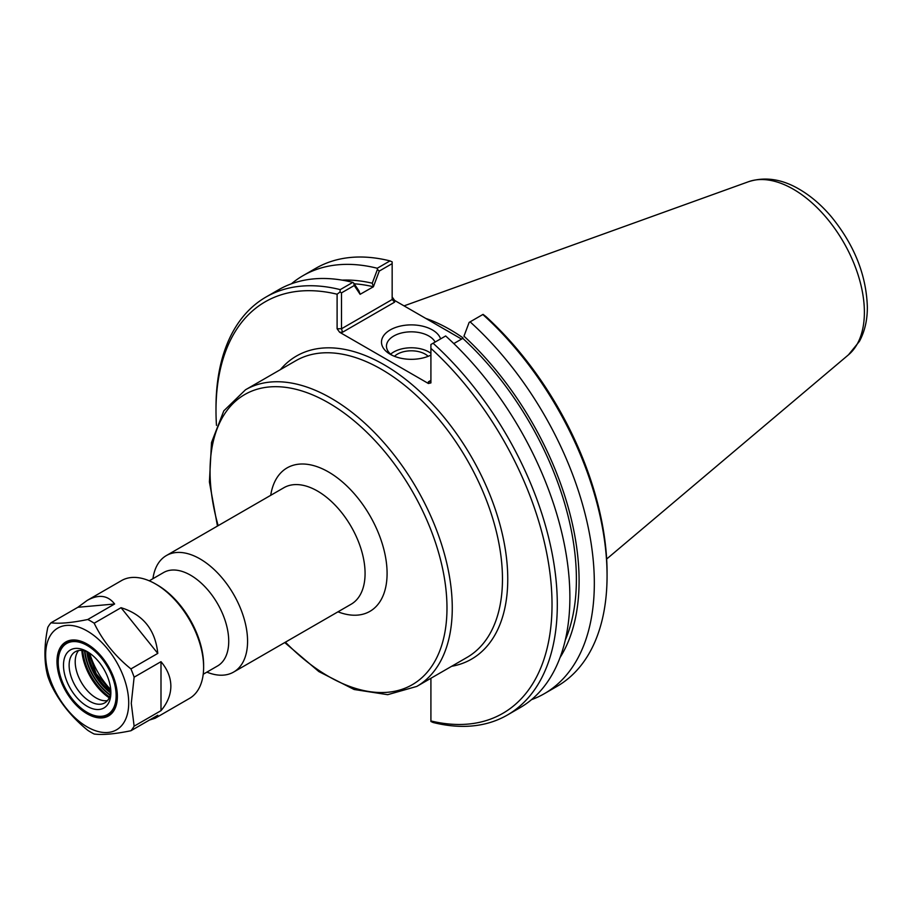 <?xml version="1.0" encoding="UTF-8"?>
<svg xmlns="http://www.w3.org/2000/svg" width="913" height="913" viewBox="0 0 913 913"><rect width="100%" height="100%" fill="white"/><g stroke="black" fill="none" stroke-linecap="round" stroke-linejoin="round"><path stroke-width="1.37" d="M206.886 672.128A67.265 38.837 -120 0 0 233.637 672.059A67.265 38.837 -120 0 0 247.571 641.268A67.265 38.837 -120 0 0 218.207 573.581A67.265 38.837 -120 0 0 166.371 555.561A67.265 38.837 -120 0 0 152.939 578.694M203.211 674.25L217.556 665.965A53.947 31.145 -120 0 0 228.729 641.268A53.947 31.145 -120 0 0 205.185 586.991A53.947 31.145 -120 0 0 163.61 572.531L149.264 580.816M354.221 283.795A223.833 129.235 60 0 1 373.406 286.762L379.272 271.07L392.156 263.629L392.156 299.521L341.508 328.76L341.508 292.868L354.244 285.518L360.11 294.317L358.946 290.893L353.765 283.11L354.244 285.518M342.147 280.131A227.679 131.449 60 0 1 372.253 283.213L373.406 286.636M360.11 294.317L373.406 286.762M463.964 336.167L469.145 322.403L463.964 336.167A227.679 131.449 60 0 1 560.046 657.554M462.811 338.255L462.811 338.369A223.833 129.235 60 0 1 565.284 640.104M469.145 322.403L470.104 321.855A241.34 139.335 60 0 1 544.353 693.675A241.34 139.335 60 0 1 531.503 699.666M428.414 381.805L430.183 381.634L430.913 380.367L428.414 381.805L428.414 383.506L430.913 382.912L430.913 344.486L445.658 335.973A241.34 139.335 -120 0 1 519.896 707.792L507.32 715.062A241.34 139.335 -120 0 0 433.07 343.231M462.811 338.369L453.795 343.585M470.104 321.855L483.068 314.369L485.956 316.583A237.608 137.178 -120 0 1 607.065 572.793L607.065 575.852A241.34 139.335 60 0 1 557.078 686.325L544.353 693.675M379.272 271.07L377.423 269.449L372.253 283.213M291.407 283.795A241.34 139.335 60 0 1 303.013 275.669L315.75 268.319A241.34 139.335 60 0 1 389.988 260.901L392.156 261.883L392.156 263.629M389.988 260.901L377.263 268.251L377.423 269.449M342.546 332.229L341.508 328.76L337.102 328.76L339.602 332.229L342.546 332.229L394.644 302.146L392.156 299.521M461.579 339.088L394.644 300.445L392.156 296.976M341.508 292.868L340.001 292L337.102 294.214L337.102 328.76M507.32 715.062A241.34 139.335 -120 0 1 433.07 722.48L430.913 721.487L430.913 678.268M444.757 329.376A170.023 98.17 60 0 1 452.334 333.747M392.134 355.305A24.845 14.346 180 0 1 386.461 346.175A24.845 14.346 180 0 1 407.712 331.978A24.845 14.346 180 0 1 435.113 342.055M440.614 338.883A29.832 17.221 0 0 0 397.349 326.888A29.832 17.221 0 0 0 390.216 354.278A29.832 17.221 0 0 0 430.913 355.089M430.913 353.308A24.845 14.346 0 0 0 390.661 354.153M428.414 383.506L339.602 332.229M428.151 356.321A19.618 11.321 0 0 0 425.184 354.118A19.618 11.321 0 0 0 394.473 356.321M216.472 425.39A237.608 137.178 60 0 1 215.993 410.576A237.608 137.178 60 0 1 337.102 294.214M353.765 283.11L352.806 282.368L340.229 289.626L340.001 292M340.229 289.626A241.34 139.335 -120 0 0 265.98 297.045A241.34 139.335 -120 0 0 215.993 407.529L215.993 410.576M430.913 348.367A237.608 137.178 60 0 1 552.023 604.577A237.608 137.178 60 0 1 430.913 720.95M482.84 314.506A241.34 139.335 60 0 1 607.065 575.852M303.013 275.669A241.34 139.335 60 0 1 377.263 268.251M352.806 282.368A241.34 139.335 -120 0 0 278.556 289.786L265.98 297.045M462.959 337.833A171.279 98.889 -120 0 0 425.755 318.409M87.443 712.551A41.713 24.08 -120 0 0 87.705 712.699A41.713 24.08 -120 0 0 108.567 714.765A41.713 24.08 -120 0 0 117.206 695.672A41.713 24.08 -120 0 0 114.376 679.489M100.304 655.123A41.713 24.08 -120 0 0 66.854 642.524A41.713 24.08 -120 0 0 58.215 661.617A41.713 24.08 -120 0 0 58.215 661.925M107.483 700.591A29.524 17.039 60 0 1 103.523 700.636A29.524 17.039 60 0 1 81.314 682.331A29.524 17.039 60 0 1 76.578 653.959A29.524 17.039 60 0 1 78.598 650.547M110.827 690.924A29.524 17.039 60 0 1 104.755 702.884A29.524 17.039 60 0 1 75.243 685.846A29.524 17.039 60 0 1 75.243 651.756A29.524 17.039 60 0 1 88.641 652.487M110.872 692.625A33.507 19.344 60 0 1 87.18 706.308A33.507 19.344 60 0 1 63.488 665.269A33.507 19.344 60 0 1 87.18 651.597A33.507 19.344 60 0 1 110.872 692.625M116.145 695.672A40.959 23.647 60 0 1 87.18 712.391A40.959 23.647 60 0 1 58.215 662.233A40.959 23.647 60 0 1 87.18 645.502A40.959 23.647 60 0 1 116.145 695.672M128.71 702.93A58.729 33.907 60 0 1 66.421 708.488A58.729 33.907 60 0 1 66.421 625.428A58.729 33.907 60 0 1 128.71 702.93M117.378 696.379A42.706 24.651 60 0 1 87.18 713.818A42.706 24.651 60 0 1 56.983 661.514A42.706 24.651 60 0 1 87.18 644.076A42.706 24.651 60 0 1 117.378 696.379M117.378 696.083A41.964 24.229 60 0 1 108.693 714.982A41.964 24.229 60 0 1 74.809 702.051M60.988 678.119A41.964 24.229 60 0 1 58.044 661.514A41.964 24.229 60 0 1 66.729 642.307A41.964 24.229 60 0 1 87.443 644.236M110.747 689.68A54.997 31.75 60 0 1 89.668 653.183M134.131 677.184L160.996 661.674L160.996 710.668L134.131 726.177L131.278 703.33L134.131 677.184A68.007 39.27 60 0 0 130.924 668.921C114.844 655.888 102.598 640.652 94.176 623.202L121.041 607.693L157.789 653.411L130.924 668.921M160.996 661.674C167.513 669.412 170.799 677.572 170.857 686.177C170.799 694.77 167.513 702.942 160.996 710.668M87.762 619.505C71.682 622.803 59.436 623.899 51.014 622.792L77.879 607.282L114.627 603.995L87.762 619.505A68.007 39.27 60 0 1 94.176 623.202M134.131 726.177A68.007 39.27 60 0 1 130.924 730.742C114.844 734.041 102.598 735.136 94.176 734.018A68.007 39.27 60 0 1 87.762 730.32C71.682 717.287 59.436 702.051 51.014 684.613A68.007 39.27 60 0 1 47.807 676.339C43.984 662.222 43.984 645.89 47.807 627.345A68.007 39.27 60 0 1 51.014 622.792M121.041 607.693C143.09 614.517 155.336 629.753 157.789 653.411M130.924 730.742L157.789 715.233L155.13 718.257L149.424 720.06M77.879 607.282L87.123 600.457C98.661 594.043 107.825 595.219 114.627 603.995M87.123 600.457L121.52 580.588A68.007 39.27 60 0 1 155.53 583.955A68.007 39.27 60 0 1 203.622 667.255A68.007 39.27 60 0 1 189.539 698.388L155.13 718.257M203.622 667.255L203.622 665.223A65.519 37.832 -120 0 0 157.287 584.971L155.53 583.955M451.661 666.296A175.011 101.046 -120 0 0 471.507 457.059A175.011 101.046 -120 0 0 280.382 369.639M245.529 389.76L295.732 360.772A171.279 98.889 60 0 1 427.706 406.662A171.279 98.889 60 0 1 502.47 579.025A171.279 98.889 60 0 1 467 657.428L416.796 686.416A171.279 98.889 -120 0 0 452.266 608.012A171.279 98.889 -120 0 0 377.503 435.649A171.279 98.889 -120 0 0 245.529 389.76L223.811 410.839L211.519 442.508L209.408 481.973L217.465 526.059M218.161 525.66A167.536 96.732 60 0 1 306.597 392.533A167.536 96.732 60 0 1 446.982 608.012A167.536 96.732 60 0 1 285.427 642.159M337.981 611.824A82.832 47.83 -120 0 0 387.089 573.432A82.832 47.83 -120 0 0 333.268 474.943A82.832 47.83 -120 0 0 270.716 495.314M166.371 555.561L283.875 487.725A67.265 38.837 60 0 1 335.71 505.745A67.265 38.837 60 0 1 365.074 573.432A67.265 38.837 60 0 1 351.14 604.223L233.637 672.059M394.644 302.146L394.644 300.445M848.485 354.815L859.407 341.371C864.759 331.419 867.407 320.007 867.35 307.122C866.346 275.11 854.363 245.015 831.401 216.815C821.529 205.128 810.778 195.907 799.149 189.151C781.802 179.005 764.934 176.517 748.546 181.71A100.476 58.01 60 0 1 823.88 214.817A100.476 58.01 60 0 1 864.383 312.269A100.476 58.01 60 0 1 848.485 354.815L606.654 559.03M109.366 697.509A42.352 24.457 60 0 1 82.193 650.467M81.85 650.421A42.181 24.354 -120 0 0 109.218 697.829M82.752 650.535A42.352 24.457 -120 0 0 109.571 696.996M110.153 695.25A41.108 23.738 60 0 1 84.544 650.912M84.977 651.026A40.48 23.373 -120 0 0 110.256 694.816M110.633 692.921A39.236 22.654 60 0 1 86.815 651.665M88.002 652.179A39.236 22.654 -120 0 0 110.781 691.62M284.73 642.558L318.877 671.591L354.118 689.498L387.694 694.679L416.796 686.416M748.546 181.71L404.048 305.878M69.137 641.211L66.854 642.524M110.85 713.452L108.567 714.765M88.47 652.407L96.207 673.737L110.815 691.107M58.215 662.233L58.215 661.617"/></g></svg>
